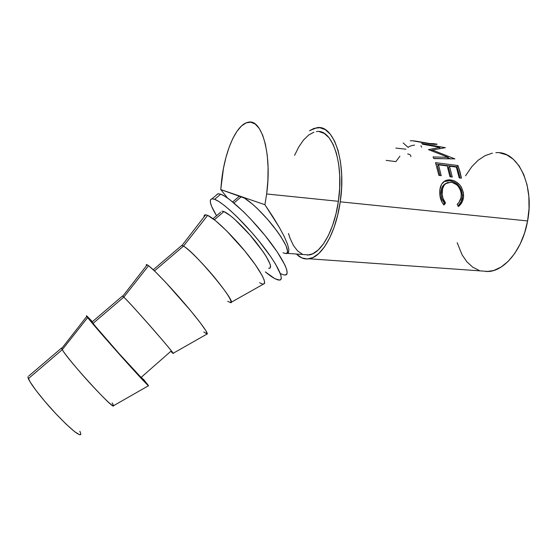 <?xml version="1.0" encoding="UTF-8"?>
<svg xmlns="http://www.w3.org/2000/svg" width="557" height="557" viewBox="0 0 557 557"><rect width="100%" height="100%" fill="white"/><g stroke="black" fill="none" stroke-linecap="round" stroke-linejoin="round"><path stroke-width="0.84" d="M283.005 252.746L285.435 253.498L287.022 253.17L287.697 251.764L286.117 245.832L280.784 236.481L276.92 230.953L267.569 219.34L257.425 208.631L252.593 204.21L244.426 198.104L220.76 189.561L227.576 198.069L220.76 189.561L221.665 179.925C225.042 150.62 236.502 124.107 248.213 122.268C261.881 118.307 272.185 154.442 266.65 193.975L264.909 204.718L241.411 196.649L233.947 203.027L241.411 196.649L239.252 196.329L237.881 197.498M307.415 255.141L312.79 253.762L318.228 249.975L323.485 243.848L328.345 235.569L332.578 225.425L335.982 213.839L338.377 201.307L266.65 193.975L338.377 201.307C344.303 163.305 332.09 128.18 316.369 131.633M486.345 271.628L493.718 270.5L501.098 267.054L508.186 261.351L514.661 253.553L520.224 243.952L524.61 232.923L527.597 220.941L340.23 201.822L341.594 188.043L341.678 174.501L340.487 161.822L338.106 150.578L334.646 141.248L330.301 134.195L325.288 129.649L319.829 127.706L314.162 128.34L309.532 130.693L316.863 127.72C333.532 124.058 346.558 161.37 340.23 201.822L527.597 220.941C534.783 184.715 517.362 150.334 495.876 152.702M410.272 140.865L412.041 140.705L430.714 143.998C435.811 144.514 437.83 144.535 436.772 144.054L434.766 143.887L434.697 144.395L434.766 143.887L436.869 144.075L434.669 144.395L430.714 143.998L413.656 140.824M448.288 157.366L428.451 149.631L439.96 147.347L422.805 144.263L421.663 143.518L445.37 147.682L432.364 150.028L454.888 158.884L433.854 158.578L433.054 156.914L448.288 157.366L447.417 158.836L433.771 158.397L447.417 158.836L448.288 157.366L433.054 156.914L433.854 158.578L454.888 158.884L432.364 150.028L431.974 150.898L432.364 150.028L445.37 147.682L421.663 143.518L422.805 144.263L439.96 147.347L439.522 148.628L439.96 147.347L428.451 149.631L448.288 157.366M435.511 162.63L457.958 165.533L461.461 178.156L459.17 177.878L456.364 167.1L449.492 166.216L452.27 177.029L449.952 176.75L447.187 165.923L438.498 164.809L441.228 175.678L438.888 175.392L435.511 162.63L457.958 165.533L456.97 166.773L436.027 164.085L456.97 166.773L457.958 165.533L459.943 171.577L461.461 178.156L459.17 177.878L456.364 167.1L449.492 166.216L448.489 167.413L450.982 176.875L448.489 167.413L449.492 166.216L452.27 177.029L449.952 176.75L447.187 165.923L438.498 164.809L437.51 166.014L439.96 175.525L437.51 166.014L438.498 164.809L441.228 175.678L438.888 175.392L435.511 162.63M458.926 206.09L458.32 206.556L457.165 204.28L458.947 202.463L461.05 197.617L461.238 193.739L460.5 190.369L458.251 186.351L456.677 184.736L452.006 182.362L447.32 182.585L444.416 184.799L442.641 188.419L442.174 194.268L442.975 198.362L445.537 203.033L443.985 205.032L442.126 202.456L440.009 196.05L439.939 189.561L441.617 184.179L444.827 180.983L448.733 179.876L453.266 180.475L455.619 181.491L459.797 184.952L461.426 187.215L463.354 192.506L463.521 196.962L462.275 201.731L458.926 206.09M285.372 275.04C290.886 274.545 283.06 258.135 266.497 237.331C250.002 216.541 229.059 196.99 220.676 194.177L218.045 193.711L212.057 198.786L214.64 199.309L220.676 194.177L214.64 199.309C222.863 202.261 243.743 221.93 260.321 242.706C276.961 263.496 284.982 279.781 279.621 280.122L274.88 278.667C272.248 277.254 269.059 275.005 265.32 271.913L274.88 278.667L278.242 280.025L280.429 279.872L281.313 278.166L280.805 274.921L275.597 264.199L271.029 257.097L258.817 240.847L251.694 232.401L237.017 216.798L230.118 210.337L223.935 205.15L218.706 201.432L214.64 199.309L211.862 198.807L210.442 199.907L210.386 202.511L211.66 206.459L216.562 215.698C210.191 205.185 208.687 199.552 212.057 198.786M79.839 431.229L80.744 433.471L80.668 434.676L79.574 434.766L74.464 431.536L66.06 424.079L55.651 413.51L44.992 401.562L35.899 390.29L29.897 381.594L27.85 376.804L28.351 378.656L62.266 349.685L61.486 348.083L62.238 347.812L61.66 348.557L62.266 349.685L87.644 317.594L86.753 316.425C85.493 314.608 87.365 316.369 92.385 321.702L86.495 315.756L87.644 317.594L62.266 349.685C68.031 360.24 114.7 411.17 113.517 405.733L148.454 385.75M143.379 379.157L148.545 385.695C149.165 387.045 138.087 375.223 122.805 358.144C107.55 341.093 91.794 322.914 87.644 317.594L128.493 364.473L146.171 383.599L148.566 385.757L143.379 379.157M122.366 296.108L123.814 297.104L122.547 295.955L91.919 322.099L92.942 323.478L123.814 297.104C132.385 305.215 177.509 356.898 172.99 353.375L170.776 351.342L141.353 377.193L142.738 378.969M146.24 264.916L146.811 264.624L148.573 265.703L123.814 297.104L148.573 265.703L147.18 264.784C146.254 264.317 146.011 264.631 146.456 265.717M180.983 246.069L182.021 245.442L183.504 246.117L154.47 270.918L183.504 246.117L181.777 245.393L153.245 269.755M204.217 215.58L205.366 214.8L207.664 215.378L183.504 246.117L207.664 215.378L205.686 214.8C204.489 214.737 203.959 215.42 204.099 216.854M269.421 268.307C272.603 266.671 268.119 257.954 255.969 242.142C244.488 227.722 229.937 213.909 223.949 211.569L221.916 211.124L223.949 211.569L214.368 219.75L223.949 211.569L230.528 215.796L234.845 219.444L249.78 234.748L263.196 251.841L266.413 256.805L270.187 264.408L270.625 266.768L270.096 268.063L268.634 268.265M207.664 215.378L215.434 220.607L226.427 230.647L244.864 251.033L255.343 264.728L262.256 275.771L264.046 279.725L264.638 282.448L263.565 284.042C267.492 283.548 260.035 269.72 245.895 252.3C231.809 234.894 214.487 218.267 207.664 215.378M262.34 283.952L259.604 282.754M230.389 302.632C232.701 301.783 227.535 293.525 214.891 277.859C203.033 263.503 188.774 249.146 183.504 246.117C194.762 251.896 238.299 304.366 230.591 302.639L227.709 301.323M172.99 353.375L206.981 334.068C209.293 334.465 200.047 321.626 185.328 304.38C170.658 287.154 154.087 269.776 148.573 265.703L155.459 271.872L165.944 282.65L190.431 310.437L200.179 322.621L206.006 330.872L207.169 334.047L203.758 331.958M172.823 353.263C173.812 353.591 167.615 346.036 154.226 330.607C141.798 316.355 128.006 301.177 123.814 297.104L92.942 323.478L122.832 357.9C136.611 373.211 143.351 380.389 143.065 379.435M143.184 379.693L116.19 350.45L97.886 329.445L92.065 321.981M61.486 348.083L28.686 376.086M112.124 402.871L113.496 405.44C113.085 407.021 105.788 400.225 91.62 385.04C78.593 370.906 65.301 354.858 62.266 349.685L28.351 378.656C30.739 384.448 43.745 400.984 57.106 415.049C71.721 430.088 79.63 436.458 80.835 434.168M220.718 212.147L213.018 218.72M280.54 273.668L283.959 274.963L286.207 274.754L287.154 272.993L286.723 269.692L284.871 264.937L277.128 251.75L265 235.465L250.532 218.908L243.221 211.472L230.076 199.907L224.805 196.245L220.676 194.177L217.836 193.739L216.234 195.249M434.175 143.685L429.447 143.81L415.633 141.109L429.524 143.497L434.279 143.699M443.295 185.397L445.816 183.42L444.277 184.388C442.014 186.484 440.914 189.429 440.991 193.223L441.513 188.9L443.295 185.397M441.04 194.56L440.991 193.223C441.005 197.011 442.147 200.29 444.416 203.061L441.847 198.529L441.04 194.56M443.393 204.342L444.416 203.061L443.393 204.342M445.579 180.948L443.894 181.603L449.778 180.726L447.626 180.642M450.961 180.928L449.778 180.726C457.346 182.264 461.558 187.229 462.428 195.618L461.488 190.278L459.79 187.034L454.498 182.23L450.961 180.928M462.414 196.433L462.428 195.618C462.428 199.866 460.952 203.291 457.993 205.909L461.119 201.85L462.414 196.433M460.159 177.996L456.97 166.773L460.159 177.996M450.829 158.996L448.009 157.84L450.829 158.996M432.336 150.091L430.596 150.397L432.336 150.091M457.172 242.734L462.115 254.89L466.954 261.887L472.733 267.165L479.264 270.479M480.761 270.918L488.949 271.496C505.352 270.256 522.793 248.694 527.597 220.941L529.032 208.555L528.844 196.329L527.04 184.813L523.74 174.529L519.103 165.916L513.359 159.302L506.8 154.909L499.713 152.848M492.388 153.119L485.133 155.633L478.198 160.214L471.835 166.634L465.548 175.796M463.584 195.291L462.428 195.618L463.584 195.291C462.721 186.651 458.488 181.54 450.892 179.96L449.778 180.726L450.892 179.96C447.856 179.549 445.287 180.294 443.198 182.202C440.789 184.715 439.647 188.196 439.772 192.631C439.731 197.505 441.137 201.641 443.985 205.032L445.537 203.033L444.416 203.061L445.537 203.033C443.275 200.172 442.14 196.795 442.126 192.882L440.991 193.223L442.126 192.882C442.035 188.927 443.156 185.857 445.482 183.685L451.031 182.202C457.193 183.545 460.611 187.772 461.293 194.88C461.28 198.835 459.901 201.968 457.165 204.28L458.32 206.556C461.816 203.876 463.57 200.116 463.584 195.291M434.766 143.887L434.133 143.88M395.846 148.078L405.921 149.213M403.191 142.968L408.135 147.403C409.541 146.199 411.693 145.426 414.589 145.105M420.953 145.746L421.607 147.208M386.147 160.374L395.881 161.614L399.905 156.211M407.661 153.955C409.875 154.24 410.941 155.125 410.864 156.614M340.23 201.822C335.941 232.756 321.904 257.062 309.219 258.782C304.519 259.555 300.258 257.975 296.435 254.027L301.776 257.884L307.206 258.991L312.93 257.578L318.708 253.595L324.32 247.113L329.507 238.326L334.033 227.535L337.667 215.19L340.23 201.822M288.491 233.487L290.141 238.521L293.518 245.616L297.612 250.915L302.291 254.152M303.245 254.521L309.177 254.953C321.152 253.338 334.353 230.403 338.377 201.307L339.645 188.391L339.728 175.699L338.628 163.807L336.4 153.252L333.17 144.472L329.11 137.823L324.404 133.506L319.286 131.626M313.953 132.176L308.634 135.045L303.523 140.037L298.789 146.909L294.583 155.354M286.542 253.672L288.533 252.544L286.542 253.672M288.867 249.32L288.533 252.544L288.867 249.32L287.468 244.008L288.867 249.32M284.307 236.69L287.468 244.008L284.307 236.69L279.412 227.528L284.307 236.69M272.888 216.757L279.412 227.528L264.909 204.718L272.888 216.757M286.284 253.484C289.828 251.513 285.637 242.594 273.696 226.727C262.375 212.287 247.698 198.703 241.411 196.649L220.76 189.561L223.461 168.36L225.968 157.353L229.129 147.264L232.847 138.449L237.01 131.243L241.48 125.973L246.117 122.881L250.741 122.192L255.169 124.016L259.214 128.375L262.674 135.177L265.397 144.2L267.235 155.097L268.077 167.399L267.882 180.565L266.65 193.975L264.909 204.718L241.411 196.649L239.259 196.329L232.659 201.954M86.753 316.425L61.66 348.557M147.18 264.784L122.805 296.164M205.686 214.8L182.021 245.442M263.565 284.042L230.591 302.639M444.277 184.388L445.482 183.685M488.949 271.496L309.226 258.782M309.177 254.953L287.704 253.386"/></g></svg>
